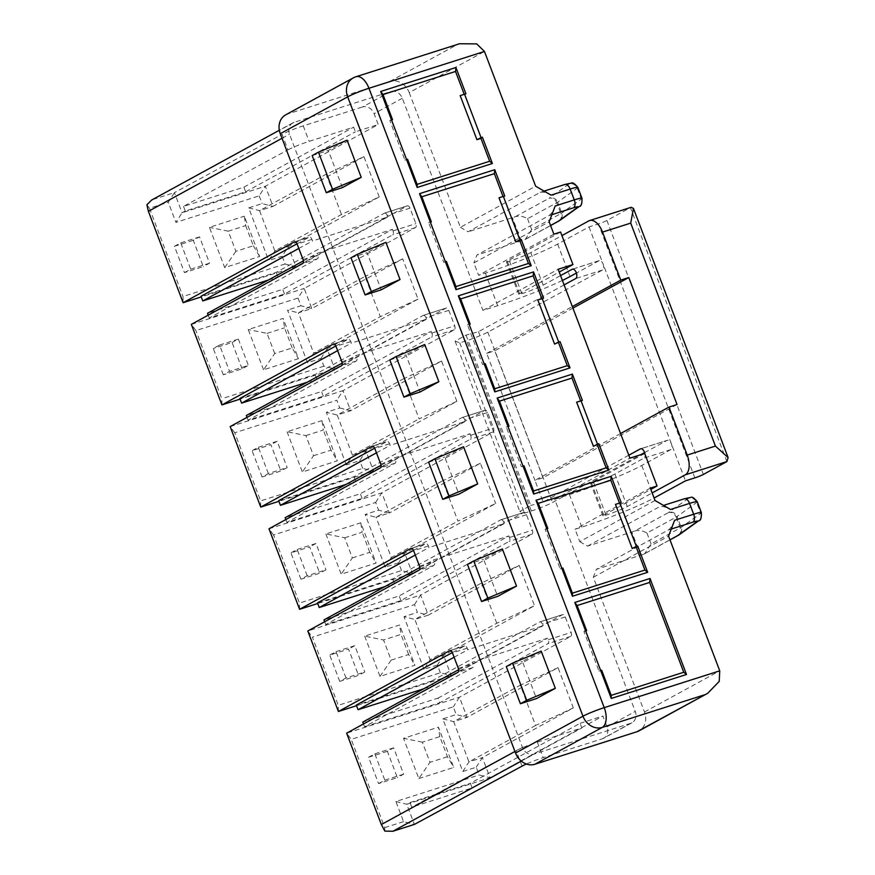 <?xml version="1.0" encoding="UTF-8"?>
<svg xmlns="http://www.w3.org/2000/svg" width="875" height="875" viewBox="0 0 875 875"><rect width="100%" height="100%" fill="white"/><g stroke="black" fill="none" stroke-linecap="round" stroke-linejoin="round"><path stroke-width="0.66" stroke-dasharray="4.38 3.28" d="M297.041 243.797L309.192 237.147A3.325 1.761 -107.7 0 1 309.367 237.081L294.591 241.784M418.042 299.119L327.108 348.819L313.677 353.106L380.308 316.673L418.042 299.119L402.741 258.858L311.817 308.558L304.172 288.433L415.483 227.588A3.325 1.761 -107.7 0 0 415.866 223.628L409.992 208.152A3.325 1.761 -107.7 0 0 407.411 205.833A3.325 1.761 -107.7 0 0 407.247 205.909L295.936 266.755L201.261 296.92M407.411 205.833L384.573 213.106A3.325 1.761 72.3 0 0 384.409 213.183L276.238 272.322L201.02 296.286M384.573 213.106A3.325 1.761 72.3 0 1 387.155 215.425L387.745 216.967L312.528 240.942L311.938 239.389A3.325 1.761 -107.7 0 0 309.367 237.081M379.214 196.919L363.923 156.658L326.189 174.223L259.569 210.645L274.859 250.906L341.491 214.484L379.214 196.919L288.291 246.63L282.133 256.244L285.075 263.988L295.936 266.755L288.291 246.63L274.859 250.906L268.702 260.52L282.133 256.244M326.189 174.223L341.491 214.484M389.812 359.975L405.934 354.845L420.044 392M184.461 272.617L190.728 269.183L180.731 242.867L174.453 246.291L184.461 272.617L203.263 266.623L193.266 240.297L199.533 236.873L209.53 263.2L203.263 266.623M245.7 225.63L253.345 245.766L235.889 251.322L228.244 231.197L245.7 225.63L244.344 216.213L259.634 256.473L224.711 267.597L209.42 227.336L244.344 216.213M253.345 245.766L259.634 256.473M363.923 156.658L273 206.369L265.344 186.233L259.197 195.858L175.919 222.392L182.077 212.778L265.344 186.233L378.23 124.534L374.106 113.695A9.975 8.411 -118.7 0 0 362.523 106.969L390.742 91.547L294.033 122.358A9.975 8.411 61.3 0 0 292.775 122.894A9.975 8.411 61.3 0 0 289.505 134.225L522.43 747.392A9.975 8.411 61.3 0 0 534.013 754.119L630.722 723.297A9.975 8.411 61.3 0 0 631.98 722.761A9.975 8.411 61.3 0 0 635.25 711.441L554.673 499.308L629.923 458.172M562.406 280.427A56.525 4.911 159.2 0 1 497.689 305.692L482.912 310.406L402.325 98.263A9.975 8.411 61.3 0 0 390.742 91.547M482.912 310.406L558.163 269.259M631.98 722.761L603.761 738.194A9.975 8.411 -118.7 0 0 607.031 726.873L602.919 716.034L490.044 777.733L479.183 774.966L476.241 767.222L462.809 771.509L442.805 718.856L456.236 714.58L453.294 706.836L351.214 739.364L346.631 733.173L459.452 697.222L570.763 636.366A3.325 1.761 -107.7 0 0 571.156 632.417L565.272 616.93A3.325 1.761 -107.7 0 0 562.691 614.622A3.325 1.761 -107.7 0 0 562.527 614.688L451.216 675.544L356.552 705.709M462.809 771.509L468.956 761.884L482.388 757.608L490.044 777.733L406.766 804.267L414.411 824.403L403.55 821.636L395.905 801.5L479.183 774.966M476.241 767.222L482.388 757.608L573.322 707.897L558.031 667.636L467.097 717.347L459.452 697.222L453.294 706.836M440.355 672.777L437.413 665.033L443.57 655.408L451.216 675.544L440.355 672.777L338.275 705.305L312.397 637.175L414.477 604.636L417.419 612.38L403.988 616.667L414.848 619.434L481.48 583.012L519.203 565.447L534.505 605.708L443.57 655.408L430.139 659.695L414.848 619.434L428.28 615.147L420.634 595.022L531.945 534.177A3.325 1.761 -107.7 0 0 532.328 530.217L526.455 514.741A3.325 1.761 -107.7 0 0 523.873 512.422A3.325 1.761 -107.7 0 0 523.709 512.498L412.398 573.344L317.723 603.509M519.203 565.447L428.28 615.147L417.419 612.38M401.538 570.577L398.595 562.833L404.753 553.219L412.398 573.344L401.538 570.577L299.458 603.105L273.58 534.975L375.659 502.447L378.602 510.191L365.17 514.467L376.031 517.234L442.652 480.812L457.953 521.073L495.677 503.508L404.753 553.219L391.322 557.495L457.953 521.073M273.58 534.975L268.986 528.773L381.806 492.822L389.462 512.958L480.386 463.247L495.677 503.508M375.659 502.447L381.806 492.822L493.117 431.977A3.325 1.761 -107.7 0 0 493.511 428.028L487.627 412.541A3.325 1.761 -107.7 0 0 485.056 410.233A3.325 1.761 -107.7 0 0 484.881 410.298L373.581 471.144L278.906 501.32M456.859 401.308L441.569 361.047L350.634 410.758L337.203 415.034L352.494 455.295L365.925 451.019L373.581 471.144L362.72 468.377L260.641 500.905L234.752 432.775L336.831 400.247L339.773 407.991L326.342 412.267L337.203 415.034L403.834 378.613L419.125 418.873L456.859 401.308L365.925 451.019L359.778 460.633L346.347 464.92L352.494 455.295L419.125 418.873M339.773 407.991L350.634 410.758L342.989 390.633L454.3 329.777A3.325 1.761 -107.7 0 0 454.694 325.828L448.809 310.341A3.325 1.761 -107.7 0 0 446.228 308.033A3.325 1.761 -107.7 0 0 446.064 308.098L334.753 368.955L323.892 366.188L320.95 358.444L307.519 362.72L287.525 310.078L298.386 312.845L365.017 276.423L380.308 316.673M320.95 358.444L327.108 348.819L334.753 368.955L240.089 399.12M268.406 280.022L277.998 276.959L387.745 216.967M277.998 276.959L276.238 272.322M298.812 248.434L312.528 240.942M392.448 229.359L393.039 230.912A3.325 1.761 72.3 0 1 392.645 234.861L284.473 294L209.256 317.964L317.428 258.825A3.325 1.761 -107.7 0 0 317.822 254.877L317.231 253.323L392.448 229.359L282.713 289.352L207.495 313.316M191.341 324.384L304.172 288.433L298.014 298.058L195.934 330.586L191.341 324.384M221.933 404.906L221.812 398.716L195.934 330.586M298.014 298.058L300.956 305.791L287.525 310.078M323.892 366.188L221.812 398.716M263.528 369.797L248.238 329.536L283.161 318.413L298.452 358.663L263.528 369.797L274.706 353.522L292.173 347.955L298.452 358.663M223.278 374.817L213.281 348.491L219.548 345.056L229.545 371.383L248.358 365.389L242.08 368.823L223.278 374.817L229.545 371.383M242.08 368.823L232.083 342.497L213.281 348.491M335.858 345.997L348.02 339.347A3.325 1.761 -107.7 0 1 348.184 339.281L333.408 343.984M446.228 308.033L423.402 315.306A3.325 1.761 72.3 0 0 423.227 315.383L315.055 374.511L239.838 398.486M423.402 315.306A3.325 1.761 72.3 0 1 425.972 317.614L426.562 319.167L351.345 343.131L350.755 341.589A3.325 1.761 -107.7 0 0 348.184 339.281M285.72 114.822A16.625 14.022 -118.7 0 1 287.82 113.925L389.9 81.397A16.625 14.022 -118.7 0 1 409.216 92.597L484.466 51.461M459.517 43.75L355.228 77.077A16.625 14.022 61.3 0 0 353.139 77.973M183.52 206.391L185.281 211.039L245.656 191.8L243.884 187.152L183.52 206.391L287.962 149.855L282.078 134.367A16.625 1.444 159.2 0 1 303.242 125.858L362.523 106.969M287.962 149.855A16.625 1.444 -20.8 0 1 309.116 141.345L353.631 127.159L355.392 131.808L378.23 124.534M248.708 207.878L259.569 210.645L273 206.369L262.139 203.602L248.708 207.878L268.702 260.52M294.033 122.358L152.939 199.489L174.431 192.642L168.273 202.267L175.919 222.392M146.891 204.783L149.472 208.261L168.273 202.267M152.939 199.489L151.616 200.058M185.281 211.039L182.077 212.778L174.431 192.642L282.078 134.367M180.731 242.867L199.533 236.873M174.453 246.291L193.266 240.297M190.728 269.183L209.53 263.2M285.075 263.988L182.995 296.516L183.116 302.706M149.472 208.261L182.995 296.516M259.197 195.858L262.139 203.602M245.656 191.8L355.392 131.808M243.884 187.152L353.631 127.159M235.889 251.322L224.711 267.597M228.244 231.197L209.42 227.336M312.167 155.586L328.289 150.445L347.102 140.164M350.995 257.786L367.106 252.645L381.227 289.811M445.408 261.8L443.713 262.303L428.684 222.742L430.369 222.206M443.713 262.303L445.397 261.767M428.684 222.742L430.117 221.539M385.919 242.364L367.106 252.645M406.591 159.6L404.884 160.114L406.58 159.578M391.289 119.339L389.856 120.553L404.884 160.114M389.856 120.553L391.552 120.006M726.895 461.573L630.427 207.638L606.911 220.489A6.65 0.58 -20.8 0 1 598.413 223.912L589.006 226.909L557.648 244.059A56.525 4.911 -20.8 0 1 485.33 273.175L478.614 275.319L473.911 262.927L549.161 221.791M409.216 92.597L460.381 227.314L535.631 186.178M342.409 187.611L328.289 150.445M307.223 382.222L316.827 379.159L426.562 319.167M316.827 379.159L315.055 374.511M337.63 350.634L351.345 343.131M307.519 362.72L313.677 353.106L298.386 312.845L311.817 308.558L300.956 305.791M402.741 258.858L365.017 276.423M274.706 353.522L267.061 333.386L248.238 329.536M292.173 347.955L284.528 327.83L283.161 318.413M267.061 333.386L284.528 327.83M219.548 345.056L238.35 339.073L232.083 342.497M238.35 339.073L248.358 365.389M284.473 294L282.713 289.352M303.384 260.892L317.231 253.323M208.195 315.175L209.256 317.964M423.686 688.811L433.289 685.748L431.517 681.1L539.689 621.972A3.325 1.761 72.3 0 1 539.864 621.895A3.325 1.761 72.3 0 1 542.434 624.203L543.025 625.756L467.808 649.72L467.217 648.178A3.325 1.761 -107.7 0 0 464.647 645.87A3.325 1.761 -107.7 0 0 464.483 645.936L452.32 652.586M454.092 657.223L467.808 649.72M433.289 685.748L543.025 625.756M424.747 344.553L405.934 354.845M437.413 665.033L423.981 669.309L430.139 659.695L496.77 623.263L534.505 605.708M423.981 669.309L403.988 616.667M431.266 331.559L431.856 333.102A3.325 1.761 72.3 0 1 431.463 337.061L323.291 396.189L248.073 420.164L356.245 361.025A3.325 1.761 -107.7 0 0 356.639 357.077L356.048 355.523L431.266 331.559L321.53 391.541L246.312 415.516M234.752 432.775L230.169 426.584L342.989 390.633L336.831 400.247M260.75 507.095L260.641 500.905M362.72 468.377L359.778 460.633M441.569 361.047L403.834 378.613M346.347 464.92L326.342 412.267M374.686 448.186L386.838 441.547A3.325 1.761 -107.7 0 1 387.002 441.47L372.225 446.184M485.056 410.233L462.219 417.506A3.325 1.761 72.3 0 0 462.055 417.572L353.883 476.711L278.666 500.675M462.219 417.506A3.325 1.761 72.3 0 1 464.8 419.814L465.38 421.367L390.173 445.331L389.583 443.789A3.325 1.761 -107.7 0 0 387.002 441.47M470.094 433.748L470.673 435.302A3.325 1.761 72.3 0 1 470.291 439.25L362.108 498.389L286.902 522.353L395.073 463.225A3.325 1.761 -107.7 0 0 395.467 459.266L394.877 457.723L470.094 433.748L360.347 493.741L285.13 517.716M376.458 452.834L390.173 445.331M346.041 484.411L355.644 481.359L465.38 421.367M355.644 481.359L353.883 476.711M262.095 477.006L252.098 450.691L270.9 444.697L280.897 471.012L262.095 477.006L268.373 473.583L287.175 467.589L280.897 471.012M287.055 431.736L302.356 471.997L337.28 460.863L321.978 420.602L287.055 431.736L305.889 435.586L313.534 455.722L302.356 471.997M268.373 473.583L258.366 447.256L252.098 450.691M258.366 447.256L277.178 441.262L287.175 467.589M277.178 441.262L270.9 444.697M305.889 435.586L323.345 430.019L321.978 420.602M313.534 455.722L330.991 450.155L337.28 460.863M330.991 450.155L323.345 430.019M342.212 363.092L356.048 355.523M247.013 417.375L248.073 420.164M323.291 396.189L321.53 391.541M484.225 364L482.53 364.503L467.502 324.942L469.186 324.406M482.53 364.503L484.214 363.967M467.502 324.942L468.934 323.739M431.517 681.1L356.3 705.075M413.503 550.386L425.655 543.736A3.325 1.761 -107.7 0 1 425.819 543.67L411.053 548.373M523.873 512.422L501.036 519.695A3.325 1.761 72.3 0 0 500.872 519.772L392.7 578.9L317.483 602.875M299.578 609.295L299.458 603.105M398.595 562.833L385.164 567.109L365.17 514.467M300.923 579.206L290.916 552.88L309.728 546.886L319.725 573.213L300.923 579.206L307.191 575.772L325.992 569.789L319.725 573.213M325.883 533.925L341.173 574.186L376.097 563.062L360.806 522.802L325.883 533.925L344.706 537.786L352.352 557.911L341.173 574.186M307.191 575.772L297.194 549.456L290.916 552.88M297.194 549.456L315.995 543.462L325.992 569.789M315.995 543.462L309.728 546.886M344.706 537.786L362.163 532.219L360.806 522.802M352.352 557.911L369.808 552.344L376.097 563.062M369.808 552.344L362.163 532.219M381.03 465.292L394.877 457.723M285.841 519.564L286.902 522.353M362.108 498.389L360.347 493.741M385.164 567.109L391.322 557.495L376.031 517.234L389.462 512.958L378.602 510.191M480.386 463.247L442.652 480.812M415.275 555.023L428.991 547.531L428.4 545.978A3.325 1.761 -107.7 0 0 425.819 543.67M384.869 586.611L394.461 583.548L504.208 523.556L428.991 547.531M501.036 519.695A3.325 1.761 72.3 0 1 503.617 522.014L504.208 523.556M394.461 583.548L392.7 578.9M508.911 535.948L509.502 537.491A3.325 1.761 72.3 0 1 509.108 541.45L400.936 600.578L325.719 624.553L433.891 565.414A3.325 1.761 -107.7 0 0 434.284 561.466L433.694 559.913L508.911 535.948L399.164 595.941L323.958 619.905M363.475 723.964L364.536 726.753L472.708 667.614A3.325 1.761 -107.7 0 0 473.102 663.666L472.511 662.113L547.728 638.148L548.319 639.691A3.325 1.761 72.3 0 1 547.925 643.65L439.753 702.778L437.992 698.13L362.775 722.105M364.536 726.753L439.753 702.778M442.805 718.856L453.666 721.623L467.097 717.347L456.236 714.58M458.675 669.681L472.511 662.113M437.992 698.13L547.728 638.148M564.102 284.889L478.472 331.702L466.047 335.125L455.077 341.119L459.769 342.847L466.659 340.648A16.625 1.444 -20.8 0 0 487.823 332.139L602.481 270.025C603.816 268.942 604.034 266.963 603.127 264.075L685.464 480.856M572.655 269.117L599.003 260.717A4.987 2.647 -107.7 0 1 599.255 260.608A4.987 2.647 -107.7 0 1 603.127 264.075L589.006 226.909M669.966 539.82L643.617 554.225A9.975 0.864 159.2 0 1 640.653 555.231L596.334 569.352L593.316 577.259L644.492 711.977A16.625 14.022 -118.7 0 1 639.034 730.844M541.209 651.142L522.386 661.434L536.506 698.589M502.381 548.953L483.569 559.234L497.689 596.4M463.564 446.753L444.752 457.034L458.872 494.2M506.275 666.564L522.386 661.434M467.458 564.375L483.569 559.234M428.63 462.175L444.752 457.034M655.036 500.511L579.786 541.647L575.083 529.255L581.798 527.122A56.525 4.911 159.2 0 0 654.084 498.006M650.333 488.119L575.083 529.255M384.814 831.097L384.748 827.63L351.214 739.364M384.748 827.63L403.55 821.636M418.819 778.586L453.731 767.452L438.441 727.191L403.517 738.325L418.819 778.586L429.997 762.311L422.352 742.175L439.808 736.608L447.453 756.744L453.731 767.452M387.363 751.286L368.561 757.269L378.558 783.595L397.359 777.602L387.363 751.286L393.641 747.852L403.638 774.178L397.359 777.602M603.761 738.194A9.975 8.411 -118.7 0 1 602.503 738.73L543.222 757.619A16.625 1.444 -20.8 0 0 526.389 764.028M439.808 736.608L438.441 727.191M447.453 756.744L429.997 762.311M422.352 742.175L403.517 738.325M378.558 783.595L384.836 780.172L374.828 753.845L368.561 757.269M384.836 780.172L403.638 774.178M374.828 753.845L393.641 747.852M535.587 725.462L468.956 761.884L453.666 721.623L520.297 685.202L535.587 725.462L573.322 707.897M558.031 667.636L520.297 685.202M395.905 801.5L406.766 804.267L409.97 802.539L411.742 807.177L472.106 787.938L470.345 783.3L580.081 723.308L581.842 727.956L537.337 742.131A16.625 1.444 159.2 0 0 516.173 750.641L411.742 807.177M580.081 723.308L602.919 716.034M409.97 802.539L470.345 783.3M472.106 787.938L581.842 727.956M546.831 528.795L545.147 529.331L560.175 568.892L561.859 568.356L560.175 568.892M545.147 529.331L546.58 528.128M585.648 630.995L583.964 631.531L598.992 671.092L600.677 670.556L598.992 671.092M583.964 631.531L585.397 630.328M523.053 466.189L521.347 466.703L506.319 427.142L508.014 426.595M521.347 466.703L523.042 466.156M506.319 427.142L507.752 425.928M338.395 711.495L338.275 705.305M414.477 604.636L420.634 595.022L307.803 630.973L312.397 637.175M339.741 681.395L329.744 655.08L348.545 649.086L358.542 675.413L339.741 681.395L346.008 677.972L364.809 671.978L358.542 675.413M364.7 636.125L379.991 676.386L414.914 665.252L399.623 625.002L364.7 636.125L383.523 639.975L400.991 634.419L399.623 625.002M346.008 677.972L336.011 651.645L329.744 655.08M336.011 651.645L354.812 645.663L364.809 671.978M354.812 645.663L348.545 649.086M379.991 676.386L391.169 660.111L383.523 639.975M391.169 660.111L408.636 654.544L414.914 665.252M408.636 654.544L400.991 634.419M419.847 567.481L433.694 559.913M324.658 621.764L325.719 624.553M400.936 600.578L399.164 595.941M496.77 623.263L481.48 583.012M560.58 232.039L507.281 261.177A6.65 0.58 159.2 0 0 506.439 261.822L518.788 294.339A6.65 0.58 -20.8 0 0 521.872 293.694A16.625 1.444 -20.8 0 0 543.145 285.13L560.569 275.603M518.788 294.339A6.65 0.58 -20.8 0 1 519.63 293.694L559.223 272.048M599.003 260.717L576.406 273.066M506.439 261.822A6.65 0.58 159.2 0 0 509.523 261.177A16.625 1.444 159.2 0 0 530.786 252.613L561.936 235.594M553.864 234.183L478.614 275.319M588.798 220.905L631.192 207.298M478.472 331.702L486.708 353.38L572.337 306.567M554.673 499.308L569.439 494.605A56.525 4.911 -20.8 0 0 641.758 465.478L670.764 449.63A4.987 2.647 -107.7 0 0 671.355 443.691C670.141 440.978 668.752 439.863 667.188 440.355L640.62 448.787M466.047 335.125L530.753 505.455L519.772 511.448L524.475 513.177L531.355 510.978A16.625 1.444 159.2 0 0 552.53 502.469L640.522 454.792M644.613 452.583L667.188 440.355L640.894 448.733M620.561 433.541L534.942 480.353L543.178 502.031L530.753 505.455M677.042 404.512L543.003 477.783L534.942 480.353L486.708 353.38L494.769 350.809L572.906 308.098M644.7 453.469L591.391 482.606A6.65 0.58 159.2 0 0 590.548 483.252A6.65 0.58 159.2 0 0 593.633 482.606A16.625 1.444 159.2 0 0 614.895 474.042L643.902 458.183A4.987 2.647 72.3 0 0 645.006 454.289M591.391 482.606L603.75 515.123A6.65 0.58 -20.8 0 0 602.897 515.769A6.65 0.58 -20.8 0 0 605.981 515.123A16.625 1.444 -20.8 0 0 627.255 506.559L652.159 492.942M628.797 455.219L543.178 502.031M603.75 515.123L650.814 489.387M543.003 477.783L494.769 350.809M455.077 341.119L519.772 511.448M459.769 342.847L524.475 513.177M555.198 205.975C553.186 210.853 551.13 214.069 549.052 215.6L476.93 255.019L473.911 262.927M460.381 227.314L468.103 231.798L540.225 192.369L544.119 191.1M579.261 206.478A6.65 6.3 54.3 0 0 581.361 198.997L577.237 188.158A6.65 6.3 54.3 0 0 568.914 184.045A9.975 0.864 -20.8 0 0 564.659 184.592L540.225 192.369C542.609 191.625 546.23 192.544 551.086 195.147M527.548 218.728L531.661 229.567L560.875 213.598L556.752 202.759L527.548 218.728C523.261 216.223 519.203 215.534 515.386 216.672A9.975 0.864 -20.8 0 1 512.433 217.667L468.103 231.798M531.661 229.567L525.263 239.422L524.212 239.892A9.975 0.864 159.2 0 1 521.259 240.898L476.93 255.019M579.786 541.647L587.508 546.131L631.837 532A9.975 0.864 -20.8 0 0 634.791 531.005L668.73 512.422A6.65 6.3 -125.7 0 1 677.053 516.545A9.975 0.864 -20.8 0 1 676.156 517.092A6.65 5.611 61.3 0 0 668.434 512.608M593.316 577.259L668.566 536.123M674.603 520.308C672.58 525.186 670.534 528.391 668.445 529.933L596.334 569.352M643.617 554.225L644.667 553.755L651.066 543.9L680.28 527.931A9.975 0.864 159.2 0 0 681.177 527.384L700.766 513.33L696.642 502.491A6.65 6.3 54.3 0 0 688.319 498.378A9.975 0.864 -20.8 0 0 684.064 498.914L663.512 505.433M587.508 546.131L659.63 506.702C662.014 505.958 665.634 506.877 670.491 509.469M678.475 535.248A6.65 5.611 61.3 0 0 680.28 527.931L676.156 517.092L646.953 533.061C642.666 530.556 638.608 529.867 634.791 531.005M294.766 241.752L309.192 237.147M384.409 213.183L407.247 205.909M311.938 239.389L297.161 244.103M402.325 98.263L374.106 113.695M607.031 726.873L635.25 711.441M409.992 208.152L387.155 215.425M393.039 230.912L415.866 223.628M303.045 259.58L317.822 254.877M317.428 258.825L302.652 263.539M415.483 227.588L392.645 234.861M333.583 343.952L348.02 339.347M423.227 315.383L446.064 308.098M350.755 341.589L335.989 346.292M389.9 81.397L457.308 44.548M356.07 76.716A16.625 8.816 -107.7 0 0 355.228 77.077L287.82 113.925M303.242 125.858L309.116 141.345M282.023 138.305L289.505 134.225M557.648 244.059L570.008 276.577M497.689 305.692L485.33 273.175M448.809 310.341L425.972 317.614M539.689 621.972L562.527 614.688M565.272 616.93L542.434 624.203M341.863 361.78L356.639 357.077M431.856 333.102L454.694 325.828M454.3 329.777L431.463 337.061M356.245 361.025L341.48 365.739M372.411 446.141L386.838 441.547M462.055 417.572L484.881 410.298M487.627 412.541L464.8 419.814M389.583 443.789L374.806 448.492M470.673 435.302L493.511 428.028M380.691 463.98L395.467 459.266M522.43 747.392L514.948 751.483M411.228 548.341L425.655 543.736M500.872 519.772L523.709 512.498M395.073 463.225L380.297 467.928M493.117 431.977L470.291 439.25M526.455 514.741L503.617 522.014M428.4 545.978L413.623 550.692M419.508 566.169L434.284 561.466M509.502 537.491L532.328 530.217M458.325 668.369L473.102 663.666M467.217 648.178L452.452 652.881M548.319 639.691L571.156 632.417M472.708 667.614L457.942 672.317M570.763 636.366L547.925 643.65M694.87 477.859L598.413 223.912M644.492 711.977L719.742 670.841M521.259 761.097L534.013 754.119M630.722 723.297L602.503 738.73M522.058 766.128L516.173 750.641M537.337 742.131L543.222 757.619M450.045 650.53L464.483 645.936M433.891 565.414L419.114 570.128M531.945 534.177L509.108 541.45M507.281 261.177L519.63 293.694M521.872 293.694L509.523 261.177M543.145 285.13L530.786 252.613M606.911 220.489L703.38 474.436M602.481 270.025L575.673 278.567M487.823 332.139L552.53 502.469M627.255 506.559L614.895 474.042M670.764 449.63L643.902 458.183M641.758 465.478L654.117 497.995M605.981 515.123L593.633 482.606M581.798 527.122L569.439 494.605M531.355 510.978L466.659 340.648M521.259 240.898L512.433 217.667M640.653 555.231L631.837 532M549.052 215.6L551.873 214.703M559.07 220.916A6.65 5.611 61.3 0 0 560.875 213.598A9.975 0.864 159.2 0 0 561.772 213.052L581.361 198.997A16.625 1.444 159.2 0 0 581.973 198.286M550.572 225.487L524.212 239.892M577.85 187.447A16.625 1.444 -20.8 0 1 577.237 188.158L557.659 202.213L561.772 213.052A6.65 6.3 -125.7 0 1 559.672 220.533M557.659 202.213A9.975 0.864 -20.8 0 1 556.752 202.759A6.65 5.611 61.3 0 0 549.03 198.275L549.325 198.1A6.65 6.3 -125.7 0 1 557.659 202.213M568.914 184.045L549.325 198.1M515.386 216.672L549.03 198.275M668.445 529.933L671.278 529.036M688.319 498.378L668.73 512.422M697.255 501.78A16.625 1.444 -20.8 0 1 696.642 502.491L677.053 516.545L681.177 527.384A6.65 6.3 -125.7 0 1 679.077 534.866M698.666 520.811A6.65 6.3 54.3 0 0 700.766 513.33A16.625 1.444 159.2 0 0 701.367 512.619M646.953 533.061L651.066 543.9M292.775 122.894L279.322 130.255M562.691 614.622L539.864 621.895M464.647 645.87L449.87 650.573M599.255 260.608L572.392 269.172M602.897 515.769L590.548 483.252M525.263 239.422L550.594 225.575M644.667 553.755L669.998 539.897"/><path stroke-width="1.31" d="M298.812 248.434L202.781 300.934L201.02 296.286L297.041 243.797M201.261 296.92L183.116 302.706L294.416 241.861A3.325 1.761 72.3 0 1 294.591 241.784A3.325 1.761 72.3 0 1 297.161 244.103L303.045 259.58A3.325 1.761 72.3 0 1 302.652 263.539L191.341 324.384L221.933 404.906L333.244 344.061A3.325 1.761 72.3 0 1 333.408 343.984A3.325 1.761 72.3 0 1 335.989 346.292L341.863 361.78A3.325 1.761 72.3 0 1 341.48 365.739L230.169 426.584L260.75 507.095L278.906 501.32M464.209 94.292L460.173 95.583L476.941 139.716L480.966 138.425L489.65 161.262L492.395 163.505L417.178 187.469L380.702 91.47L382.998 94.566L455.536 71.455L464.209 94.292L465.927 93.822L455.919 67.506L455.536 71.455M460.173 95.583L464.581 94.259L481.053 137.616L476.941 139.716M403.933 397.141L420.044 392L438.856 381.719L410.2 393.717L403.933 397.141L389.812 359.975L396.08 356.552L424.747 344.553L438.856 381.719M410.2 393.717L396.08 356.552M558.688 342.005L554.586 344.105L537.819 299.972L542.216 298.648L558.688 342.005L560.033 341.578L554.586 344.105M559.223 272.048L572.939 264.556L558.163 269.259L629.923 458.172L644.7 453.469L657.048 485.986L650.333 488.119L655.036 500.511L670.491 509.469L689.555 503.398L693.667 514.238L674.603 520.308L668.566 536.123L719.742 670.841L719.217 681.384L707.711 693.295L636.934 731.741L534.855 764.269A16.625 14.022 -118.7 0 1 515.55 753.058L280.273 133.689A16.625 14.022 -118.7 0 1 285.72 114.822L353.139 77.973A16.625 14.022 61.3 0 0 347.681 96.841A16.625 1.444 -20.8 0 1 368.955 88.277A16.625 8.816 -107.7 0 0 356.07 76.716A16.625 16.625 0 0 0 353.139 77.973M202.781 300.934L268.406 280.022M240.089 399.12L221.933 404.906M337.63 350.634L241.609 403.123L239.838 398.486L335.858 345.997M445.397 261.767L446.392 261.45L455.941 286.573L528.467 263.462L531.212 265.705L521.216 239.378L515.758 241.905L499.002 197.772L504.744 196.022L494.747 169.695L494.353 173.655L503.027 196.492M528.467 263.462L519.794 240.625M719.742 670.841L604.231 707.645L368.955 88.277L484.466 51.461L476.722 43.903L459.517 43.75L356.07 76.716M481.053 137.616L482.388 137.178L492.395 163.505M482.388 137.178L480.966 138.425M489.65 161.262L417.113 184.373L417.178 187.469M279.322 130.255L151.616 200.058L146.891 204.783L148.411 211.345L282.023 138.305M365.105 294.941L381.227 289.811L400.039 279.53L371.383 291.517L365.105 294.941L350.995 257.786L357.262 254.352L385.919 242.364L400.039 279.53M183.116 302.706L148.411 211.345M494.747 169.695L419.53 193.67L430.117 221.539L431.364 221.889L421.827 196.766L494.353 173.655M419.53 193.67L421.827 196.766M312.167 155.586L318.445 152.162L347.102 140.164L361.222 177.33L342.409 187.611L326.287 192.752L312.167 155.586M357.262 254.352L371.383 291.517M391.552 120.006L392.547 119.689L391.289 119.339M392.547 119.689L382.998 94.566M318.445 152.162L332.555 189.317L326.287 192.752M430.369 222.206L431.364 221.889M361.222 177.33L332.555 189.317M446.392 261.45L445.408 261.8L430.117 221.539M531.212 265.705L455.995 289.669L455.941 286.573M455.995 289.669L445.408 261.8M407.575 159.25L406.591 159.6L407.575 159.25L417.113 184.373M542.216 298.648L543.561 298.222L533.564 271.895L533.17 275.844L541.844 298.692L537.819 299.972M541.844 298.692L543.561 298.222M499.002 197.772L503.398 196.448L519.87 239.805L515.758 241.905M519.87 239.805L521.216 239.378M503.398 196.448L504.744 196.022M562.406 280.427A56.525 4.911 159.2 0 0 570.008 276.577L576.406 273.066M484.466 51.461L535.631 186.178L551.086 195.147L570.15 189.066L574.262 199.905L555.198 205.975L549.161 221.791L553.864 234.183L560.58 232.039L572.939 264.556M464.581 94.259L465.927 93.822M380.702 91.47L455.919 67.506M241.609 403.123L307.223 382.222M208.195 315.175L207.495 313.316L303.384 260.892M452.32 652.586L356.3 705.075L358.072 709.712L454.092 657.223M358.072 709.712L423.686 688.811M376.458 452.834L280.427 505.323L278.666 500.675L374.686 448.186M356.552 705.709L338.395 711.495L307.803 630.973L419.114 570.128A3.325 1.761 72.3 0 0 419.508 566.169L413.623 550.692A3.325 1.761 72.3 0 0 411.053 548.373A3.325 1.761 72.3 0 0 410.878 548.45L299.578 609.295L268.986 528.773L380.297 467.928A3.325 1.761 72.3 0 0 380.691 463.98L374.806 448.492A3.325 1.761 72.3 0 0 372.225 446.184A3.325 1.761 72.3 0 0 372.061 446.25L260.75 507.095M280.427 505.323L346.041 484.411M247.013 417.375L246.312 415.516L342.212 363.092M533.564 271.895L458.347 295.859L460.644 298.966L533.17 275.844M469.186 324.406L470.181 324.089L460.644 298.966M484.214 363.967L485.22 363.65L494.758 388.773L567.284 365.662L558.611 342.814M458.347 295.859L468.934 323.739L470.181 324.089M485.22 363.65L484.225 364L468.934 323.739M567.284 365.662L570.03 367.894L494.812 391.869L494.758 388.773M494.812 391.869L484.225 364M570.03 367.894L560.033 341.578M338.395 711.495L449.706 650.65A3.325 1.761 72.3 0 1 449.87 650.573A3.325 1.761 72.3 0 1 452.452 652.881L458.325 668.369A3.325 1.761 72.3 0 1 457.942 672.317L346.631 733.173L381.336 824.523L384.814 831.097L392.919 831.25L521.259 761.097M415.275 555.023L319.244 607.523L317.483 602.875L413.503 550.386M317.723 603.509L299.578 609.295M285.841 519.564L285.13 517.716L381.03 465.292M319.244 607.523L384.869 586.611M363.475 723.964L362.775 722.105L458.675 669.681M562.855 568.039L561.87 568.389L562.855 568.039L572.403 593.163L644.93 570.052L647.675 572.294L572.458 596.258L561.87 568.389L535.992 500.259L611.209 476.284L621.206 502.611L619.861 503.038L636.333 546.394L637.678 545.967L632.22 548.494L615.464 504.361L621.206 502.611M647.675 572.294L637.678 545.967M585.648 630.995L586.644 630.678L577.106 605.555L649.633 582.433L683.747 672.252L686.492 674.483L650.027 578.484L574.809 602.448L600.688 670.578L601.672 670.239L611.22 695.362L611.275 698.458L600.688 670.578L601.672 670.239M686.492 674.483L611.275 698.458M523.042 466.156L524.038 465.839L533.575 490.962L606.112 467.852L608.858 470.094L533.641 494.058L497.164 398.059L572.381 374.095L582.389 400.411L581.044 400.838L597.505 444.194L598.85 443.767L593.403 446.294L576.636 402.172L582.389 400.411M608.858 470.094L598.85 443.767M652.159 492.942L685.256 474.852L726.895 461.573L703.38 474.436A6.65 0.58 159.2 0 1 694.87 477.859L685.464 480.856L654.117 497.995A56.525 4.911 159.2 0 1 654.084 498.006M707.711 693.295L639.034 730.844A16.625 14.022 -118.7 0 1 636.934 731.741M555.319 688.308L541.209 651.142L512.542 663.141L506.275 666.564L520.395 703.73L536.506 698.589L555.319 688.308L526.663 700.306L512.542 663.141M516.502 586.108L502.381 548.953L473.725 560.941L467.458 564.375L481.567 601.53L497.689 596.4L516.502 586.108L487.845 598.106L473.725 560.941M477.684 483.919L463.564 446.753L434.908 458.752L428.63 462.175L442.75 499.341L458.872 494.2L477.684 483.919L449.017 495.906L434.908 458.752M520.395 703.73L526.663 700.306M487.845 598.106L481.567 601.53M449.017 495.906L442.75 499.341M526.389 764.028A16.625 1.444 -20.8 0 0 522.058 766.128L414.411 824.403L392.919 831.25M611.209 476.284L610.816 480.244L619.489 503.081M535.992 500.259L538.289 503.355L610.816 480.244M644.93 570.052L636.256 547.214M546.831 528.795L547.827 528.478L538.289 503.355M547.827 528.478L546.58 528.128M619.861 503.038L615.464 504.361M636.333 546.394L632.22 548.494M572.458 596.258L572.403 593.163M586.644 630.678L585.397 630.328M574.809 602.448L577.106 605.555M650.027 578.484L649.633 582.433M683.747 672.252L611.22 695.362M572.381 374.095L571.998 378.044L580.672 400.881M497.164 398.059L499.461 401.155L571.998 378.044M508.014 426.595L509.009 426.278L499.461 401.155M606.112 467.852L597.428 445.014M509.009 426.278L507.752 425.928M524.038 465.839L523.053 466.189M533.641 494.058L533.575 490.962M597.505 444.194L593.403 446.294M581.044 400.838L576.636 402.172M324.658 621.764L323.958 619.905L419.847 567.481M560.569 275.603L572.141 269.281A4.987 2.647 72.3 0 1 572.392 269.172A4.987 2.647 72.3 0 1 576.352 272.88A4.987 2.647 72.3 0 1 575.673 278.567L564.102 284.889M561.936 235.594L588.798 220.905A16.625 8.816 -107.7 0 1 589.63 220.544A16.625 8.816 -107.7 0 1 602.514 232.105L630.722 223.114L715.422 446.086L687.214 455.077L668.981 407.072L620.561 433.541M589.63 220.544L631.192 207.298L633.445 208.392L630.722 223.114M726.895 461.573L728.109 457.581L715.422 446.086M572.337 306.567L620.747 280.109L602.514 232.105M640.522 454.792L644.613 452.583M620.747 280.109L628.808 277.539L677.042 404.512L668.981 407.072M685.256 474.852A16.625 8.816 -107.7 0 0 687.214 455.077M645.006 454.289A4.987 2.647 72.3 0 0 640.62 448.787A4.987 2.647 72.3 0 0 640.369 448.897L628.797 455.219M650.814 489.387L657.048 485.986M572.906 308.098L628.808 277.539M280.273 133.689L347.681 96.841L582.958 716.209L515.55 753.058M534.855 764.269L602.273 727.409A16.625 8.816 -107.7 0 0 604.231 707.645A16.625 1.444 159.2 0 0 582.958 716.209A16.625 14.022 61.3 0 0 602.273 727.409L704.353 694.881M514.948 751.483L381.336 824.523M551.873 214.703L573.486 207.812A6.65 3.522 72.3 0 0 574.262 199.905A16.625 1.444 159.2 0 1 581.973 198.286L577.85 187.447C574.744 183.684 572.633 182.23 571.506 183.072L564.987 184.439A6.65 3.522 72.3 0 1 570.15 189.066A16.625 1.444 -20.8 0 1 577.85 187.447M550.572 225.487L558.152 221.32L577.741 207.266A9.975 0.864 159.2 0 0 573.486 207.812M577.741 207.266A6.65 6.3 54.3 0 0 579.261 206.478C581.219 206.445 582.116 203.711 581.973 198.286M557.856 221.506A6.65 5.611 61.3 0 0 558.688 221.145A6.65 5.611 61.3 0 0 559.07 220.916M550.594 225.575L559.672 220.533A6.65 6.3 -125.7 0 1 558.152 221.32M564.659 184.592A6.65 3.522 72.3 0 1 564.987 184.439L544.119 191.1M677.556 535.653L697.145 521.598A6.65 6.3 54.3 0 0 698.666 520.811L679.077 534.866A6.65 6.3 -125.7 0 1 677.556 535.653L669.966 539.82M697.145 521.598A9.975 0.864 159.2 0 0 692.88 522.145L671.278 529.036M677.25 535.839A6.65 5.611 61.3 0 0 678.092 535.478A6.65 5.611 61.3 0 0 678.475 535.248M689.555 503.398A16.625 1.444 -20.8 0 1 697.255 501.78C694.148 498.017 692.038 496.552 690.9 497.405L684.392 498.772A6.65 3.522 72.3 0 1 689.555 503.398M698.666 520.811C700.623 520.778 701.52 518.044 701.367 512.619A16.625 1.444 159.2 0 0 693.667 514.238A6.65 3.522 72.3 0 1 692.88 522.145M684.064 498.914A6.65 3.522 72.3 0 1 684.392 498.772L663.512 505.433M633.445 208.392L728.109 457.581M559.672 220.533L579.261 206.478M669.998 539.897L679.077 534.866M701.367 512.619L697.255 501.78"/></g></svg>
